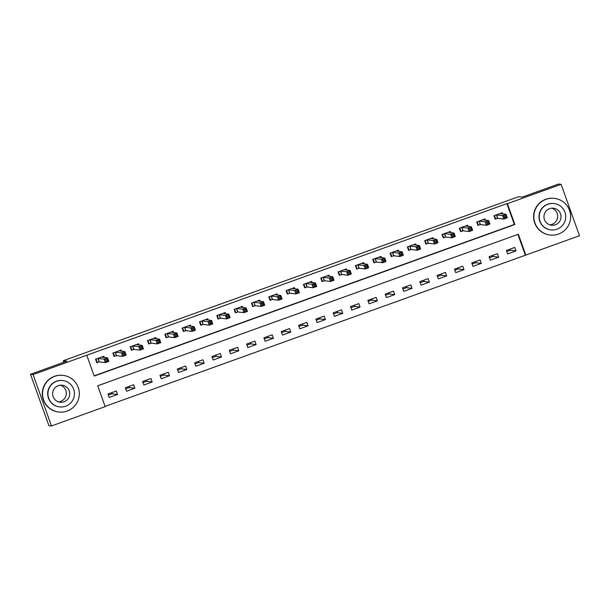 <?xml version="1.0" encoding="UTF-8"?>
<svg xmlns="http://www.w3.org/2000/svg" width="610" height="610" viewBox="0 0 610 610"><rect width="100%" height="100%" fill="white"/><g stroke="black" fill="none" stroke-linecap="round" stroke-linejoin="round"><path stroke-width="0.91" d="M579.5 235.727L525.797 255.079L518.34 234.248L97.714 385.787L105.179 406.618L51.469 425.971L33.07 374.578L86.772 355.233L94.237 376.065L514.855 224.518L507.398 203.687L561.101 184.342L579.5 235.727M105.095 406.405L525.797 255.079M33.07 374.578L30.5 374.273L48.899 425.658L51.469 425.971M525.279 255.018L517.898 234.4M514.749 247.446L506.43 250.435L507.672 253.912L515.991 250.916L514.749 247.446M497.424 253.684L489.106 256.68L490.349 260.15L498.667 257.161L497.424 253.684M480.1 259.929L471.782 262.925L473.024 266.395L481.343 263.398L480.1 259.929M462.776 266.166L454.458 269.162L455.7 272.639L464.019 269.643L462.776 266.166M445.452 272.411L437.134 275.407L438.376 278.877L446.695 275.88L445.452 272.411M428.128 278.648L419.81 281.645L421.053 285.122L429.371 282.125L428.128 278.648M410.804 284.893L402.486 287.889L403.736 291.359L412.047 288.362L410.804 284.893M393.48 291.13L385.162 294.127L386.412 297.604L394.723 294.607L393.48 291.13M376.156 297.375L367.845 300.372L369.088 303.841L377.399 300.844L376.156 297.375M358.832 303.62L350.521 306.609L351.764 310.086L360.075 307.089L358.832 303.62M341.508 309.857L333.197 312.854L334.44 316.323L342.751 313.327L341.508 309.857M324.185 316.102L315.873 319.099L317.116 322.568L325.427 319.571L324.185 316.102M306.861 322.339L298.549 325.336L299.792 328.805L308.103 325.816L306.861 322.339M289.536 328.584L281.225 331.581L282.468 335.05L290.779 332.053L289.536 328.584M272.212 334.821L263.901 337.818L265.144 341.295L273.455 338.298L272.212 334.821M254.888 341.066L246.577 344.063L247.82 347.532L256.131 344.536L254.888 341.066M237.564 347.303L229.253 350.3L230.496 353.777L238.807 350.781L237.564 347.303M220.24 353.548L211.929 356.545L213.172 360.014L221.483 357.018L220.24 353.548M202.916 359.793L194.605 362.782L195.848 366.259L204.159 363.263L202.916 359.793M185.593 366.031L177.281 369.027L178.524 372.496L186.835 369.5L185.593 366.031M168.268 372.275L159.957 375.272L161.2 378.741L169.519 375.745L168.268 372.275M150.945 378.513L142.633 381.509L143.876 384.979L152.195 381.99L150.945 378.513M133.628 384.757L125.309 387.754L126.552 391.224L134.871 388.227L133.628 384.757M116.304 390.995L107.985 393.991L109.228 397.468L117.547 394.472L116.304 390.995M94.153 375.844L514.344 224.457L506.879 203.626L86.772 355.233M502.747 213.935L502.312 212.722L494.001 215.719L495.244 219.188L497.493 218.372M485.423 220.179L484.988 218.96L476.677 221.956L477.92 225.433L480.169 224.617M468.099 226.417L467.664 225.204L459.353 228.201L460.596 231.67L462.853 230.862M450.782 232.662L450.34 231.442L442.029 234.438L443.272 237.915L445.529 237.099M433.458 238.899L433.016 237.686L424.705 240.683L425.948 244.152L428.205 243.344M416.134 245.144L415.692 243.924L407.381 246.92L408.624 250.397L410.881 249.581M398.81 251.389L398.368 250.169L390.057 253.165L391.3 256.635L393.557 255.826M381.486 257.626L381.052 256.413L372.733 259.402L373.976 262.879L376.233 262.064M364.162 263.871L363.728 262.651L355.409 265.647L356.652 269.117L358.909 268.308M346.838 270.108L346.404 268.896L338.085 271.892L339.328 275.362L341.585 274.546M329.514 276.353L329.08 275.133L320.761 278.129L322.004 281.599L324.261 280.791M312.19 282.59L311.756 281.378L303.437 284.374L304.68 287.844L306.937 287.035M294.866 288.835L294.432 287.615L286.113 290.612L287.356 294.089L289.613 293.273M277.542 295.072L277.108 293.86L268.789 296.856L270.032 300.326L272.289 299.518M260.218 301.317L259.784 300.097L251.465 303.094L252.708 306.571L254.965 305.755M242.894 307.554L242.46 306.342L234.141 309.339L235.384 312.808L237.641 312M225.57 313.799L225.136 312.587L216.817 315.576L218.06 319.053L220.317 318.237M208.246 320.044L207.812 318.824L199.493 321.821L200.736 325.29L202.993 324.482M190.922 326.281L190.488 325.069L182.169 328.066L183.412 331.535L185.669 330.719M173.598 332.526L173.164 331.306L164.845 334.303L166.088 337.772L168.345 336.964M156.274 338.763L155.84 337.551L147.521 340.548L148.764 344.017L151.021 343.201M138.95 345.008L138.516 343.788L130.197 346.785L131.44 350.262L133.697 349.446M121.626 351.246L121.192 350.033L112.873 353.03L114.116 356.499L116.373 355.691M104.302 357.49L103.868 356.27L95.549 359.267L96.799 362.744L99.049 361.928M30.5 374.273L66.879 361.166L63.28 360.731L63.829 362.264M63.28 360.731L518.546 196.71L522.145 197.137L558.531 184.029L561.101 184.342M509.952 249.17L510.334 250.237L506.811 251.503M493.376 256.345L489.487 257.748M476.052 262.59L472.163 263.993M458.728 268.827L454.839 270.23M441.404 275.072L437.515 276.475M424.08 281.317L420.199 282.712M406.756 287.554L402.875 288.957M389.432 293.799L385.55 295.194M372.108 300.036L368.226 301.439M354.784 306.281L350.902 307.676M337.46 312.518L333.579 313.921M320.136 318.763L316.254 320.159M302.812 325L298.93 326.403M285.488 331.245L281.606 332.648M268.164 337.49L264.283 338.885M250.84 343.727L246.958 345.13M233.523 349.972L229.635 351.368M216.199 356.209L212.31 357.612M198.875 362.454L194.986 363.85M181.551 368.692L177.662 370.095M164.227 374.937L160.338 376.332M146.903 381.174L143.014 382.577M129.579 387.419L125.691 388.822M112.255 393.656L108.367 395.059M506.879 203.626L507.398 203.687M514.344 224.457L514.855 224.518M510.334 250.237L515.991 250.916M111.874 392.596L112.316 393.846L117.547 394.472M129.198 386.351L129.64 387.602L134.871 388.227M146.522 380.106L146.964 381.357L152.195 381.99M163.846 373.869L164.288 375.119L169.519 375.745M181.17 367.624L181.612 368.875L186.835 369.5M198.486 361.387L198.936 362.637L204.159 363.263M215.81 355.142L216.26 356.392L221.483 357.018M233.134 348.905L233.584 350.155L238.807 350.781M250.458 342.66L250.908 343.91L256.131 344.536M267.782 336.423L268.232 337.673L273.455 338.298M285.106 330.178L285.556 331.428L290.779 332.053M302.43 323.933L302.88 325.183L308.103 325.816M319.754 317.696L320.204 318.946L325.427 319.571M337.078 311.451L337.528 312.701L342.751 313.327M354.402 305.213L354.852 306.464L360.075 307.089M371.726 298.969L372.176 300.219L377.399 300.844M389.05 292.731L389.5 293.982L394.723 294.607M406.374 286.486L406.824 287.737L412.047 288.362M423.698 280.249L424.148 281.5L429.371 282.125M441.022 274.004L441.472 275.255L446.695 275.88M458.346 267.767L458.796 269.018L464.019 269.643M475.67 261.522L476.12 262.773L481.343 263.398M492.994 255.277L493.444 256.528L498.667 257.161M501.641 213.805L501.374 213.058M495.114 218.837L495.648 218.906L494.451 215.551M504.112 216.26L504.607 217.648L505.995 217.152L505.499 215.765L504.112 216.26L502.564 215.574L506.025 214.331L507.276 217.8L503.807 219.051L502.564 215.574L496.25 214.903M500.063 213.53L506.025 214.331L505.499 215.765M504.607 217.648L503.807 219.051L497.722 218.319L495.648 218.906M505.995 217.152L507.276 217.8M484.317 220.042L484.05 219.303M477.798 225.082L478.324 225.143L477.127 221.796M486.788 222.505L487.283 223.893L488.671 223.39L488.175 222.002L486.788 222.505L485.24 221.819L488.709 220.568L489.952 224.045L486.483 225.288L485.24 221.819L478.926 221.148M482.739 219.775L488.709 220.568L488.175 222.002M487.283 223.893L486.483 225.288L480.398 224.564L478.324 225.143M488.671 223.39L489.952 224.045M467.001 226.287L466.726 225.54M460.474 231.32L461 231.388L459.803 228.033M469.464 228.742L469.959 230.13L471.347 229.635L470.851 228.247L469.464 228.742L467.916 228.064L471.385 226.813L472.628 230.283L469.159 231.533L467.916 228.064L461.602 227.385M465.415 226.013L471.385 226.813L470.851 228.247M469.959 230.13L469.159 231.533L463.074 230.801L461 231.388M471.347 229.635L472.628 230.283M449.677 232.532L449.402 231.785M443.15 237.564L443.676 237.625L442.479 234.278M452.14 234.987L452.635 236.375L454.023 235.872L453.527 234.484L452.14 234.987L450.592 234.301L454.061 233.05L455.304 236.527L451.835 237.778L450.592 234.301L444.286 233.63M448.091 232.257L454.061 233.05L453.527 234.484M452.635 236.375L451.835 237.778L445.75 237.046L443.676 237.625M454.023 235.872L455.304 236.527M432.353 238.769L432.086 238.022M425.826 243.809L426.352 243.87L425.155 240.523M434.816 241.225L435.311 242.612L436.699 242.117L436.203 240.729L434.816 241.225L433.268 240.546L436.737 239.295L437.98 242.765L434.511 244.015L433.268 240.546L426.962 239.867M430.767 238.495L436.737 239.295L436.203 240.729M435.311 242.612L434.511 244.015L428.426 243.283L426.352 243.87M436.699 242.117L437.98 242.765M551.806 208.185A8.563 8.54 -83.2 0 1 549.808 224.846M558.463 234.049A18.452 18.407 96.8 0 0 554.437 198.364A18.452 18.407 96.8 0 0 533.956 218.769A18.452 18.407 96.8 0 0 558.463 234.049M554.437 198.364L554.185 198.334A18.452 18.407 96.8 0 0 533.697 218.738A18.452 18.407 96.8 0 0 549.793 234.972L550.052 235.01M550.899 229.909L550.662 229.879A13.283 13.252 -83.2 0 1 547.772 204.19A13.283 13.252 -83.2 0 1 553.827 203.496L554.063 203.526A13.283 13.252 96.8 0 0 539.316 218.212A13.283 13.252 96.8 0 0 556.961 229.215A13.283 13.252 96.8 0 0 554.063 203.526M549.595 208.658A8.563 8.54 96.8 0 0 551.463 225.212A8.563 8.54 96.8 0 0 560.971 215.749A8.563 8.54 96.8 0 0 549.595 208.658M60.504 385.192A8.563 8.54 -83.2 0 1 58.507 401.853M67.161 411.056A18.452 18.407 96.8 0 0 63.135 375.379A18.452 18.407 96.8 0 0 42.654 395.776A18.452 18.407 96.8 0 0 67.161 411.056M63.135 375.379L62.883 375.348A18.452 18.407 96.8 0 0 42.395 395.745A18.452 18.407 96.8 0 0 58.491 411.986L58.751 412.017M59.597 406.916L59.361 406.885A13.283 13.252 -83.2 0 1 56.471 381.197A13.283 13.252 -83.2 0 1 62.525 380.503L62.761 380.533A13.283 13.252 96.8 0 0 48.015 395.219A13.283 13.252 96.8 0 0 65.659 406.222A13.283 13.252 96.8 0 0 62.761 380.533M58.293 385.665A8.563 8.54 96.8 0 0 60.161 402.226A8.563 8.54 96.8 0 0 69.67 392.756A8.563 8.54 96.8 0 0 58.293 385.665M415.029 245.014L414.762 244.267M408.502 250.047L409.028 250.108L407.831 246.76M417.492 247.469L417.987 248.857L419.375 248.354L418.879 246.966L417.492 247.469L415.944 246.783L419.413 245.54L420.656 249.01L417.187 250.26L415.944 246.783L409.638 246.112M413.443 244.74L419.413 245.54L418.879 246.966M417.987 248.857L417.187 250.26L411.102 249.528L409.028 250.108M419.375 248.354L420.656 249.01M397.705 251.251L397.438 250.504M391.178 256.291L391.704 256.352L390.507 253.005M400.168 253.707L400.663 255.102L402.051 254.599L401.555 253.211L400.168 253.707L398.62 253.028L402.089 251.777L403.332 255.247L399.863 256.497L398.62 253.028L392.314 252.349M396.119 250.984L402.089 251.777L401.555 253.211M400.663 255.102L399.863 256.497L393.778 255.765L391.704 256.352M402.051 254.599L403.332 255.247M380.381 257.496L380.114 256.749M373.854 262.529L374.38 262.597L373.183 259.242M382.844 259.952L383.339 261.339L384.727 260.844L384.231 259.448L382.844 259.952L381.296 259.265L384.765 258.022L386.008 261.492L382.539 262.742L381.296 259.265L374.99 258.594M378.795 257.222L384.765 258.022L384.231 259.448M383.339 261.339L382.539 262.742L376.454 262.01L374.38 262.597M384.727 260.844L386.008 261.492M363.057 263.733L362.79 262.986M356.53 268.774L357.056 268.835L355.859 265.487M365.52 266.189L366.015 267.584L367.403 267.081L366.907 265.693L365.52 266.189L363.972 265.51L367.441 264.26L368.684 267.737L365.215 268.979L363.972 265.51L357.666 264.832M361.471 263.467L367.441 264.26L366.907 265.693M366.015 267.584L365.215 268.979L359.13 268.255L357.056 268.835M367.403 267.081L368.684 267.737M345.733 269.978L345.466 269.231M339.206 275.011L339.732 275.079L338.535 271.724M348.196 272.434L348.691 273.821L350.079 273.326L349.583 271.938L348.196 272.434L346.648 271.747L350.117 270.504L351.36 273.974L347.891 275.224L346.648 271.747L340.342 271.076M344.147 269.704L350.117 270.504L349.583 271.938M348.691 273.821L347.891 275.224L341.806 274.492L339.732 275.079M350.079 273.326L351.36 273.974M328.409 276.216L328.142 275.468M321.882 281.256L322.408 281.317L321.211 277.969M330.872 278.678L331.367 280.066L332.755 279.563L332.259 278.175L330.872 278.678L329.324 277.992L332.793 276.742L334.036 280.219L330.567 281.462L329.324 277.992L323.018 277.321M326.823 275.949L332.793 276.742L332.259 278.175M331.367 280.066L330.567 281.462L324.482 280.737L322.408 281.317M332.755 279.563L334.036 280.219M311.085 282.46L310.818 281.713M304.558 287.493L305.084 287.562L303.887 284.207M313.548 284.916L314.043 286.303L315.431 285.808L314.935 284.42L313.548 284.916L312 284.237L315.469 282.987L316.712 286.456L313.25 287.707L312 284.237L305.694 283.558M309.499 282.186L315.469 282.987L314.935 284.42M314.043 286.303L313.25 287.707L307.158 286.974L305.084 287.562M315.431 285.808L316.712 286.456M293.761 288.698L293.494 287.958M287.234 293.738L287.76 293.799L286.563 290.452M296.224 291.161L296.719 292.548L298.107 292.045L297.611 290.657L296.224 291.161L294.676 290.474L298.145 289.224L299.388 292.701L295.926 293.944L294.676 290.474L288.37 289.803M292.175 288.431L298.145 289.224L297.611 290.657M296.719 292.548L295.926 293.944L289.834 293.219L287.76 293.799M298.107 292.045L299.388 292.701M276.437 294.943L276.17 294.195M269.91 299.983L270.436 300.044L269.239 296.696M278.9 297.398L279.403 298.786L280.783 298.29L280.287 296.902L278.9 297.398L277.359 296.719L280.821 295.469L282.064 298.938L278.602 300.189L277.359 296.719L271.046 296.041M274.851 294.668L280.821 295.469L280.287 296.902M279.403 298.786L278.602 300.189L272.51 299.457L270.436 300.044M280.783 298.29L282.064 298.938M259.113 301.188L258.846 300.44M252.586 306.22L253.112 306.281L251.915 302.934M261.576 303.643L262.079 305.031L263.459 304.527L262.963 303.139L261.576 303.643L260.035 302.957L263.497 301.706L264.74 305.183L261.278 306.433L260.035 302.957L253.722 302.285M257.527 300.913L263.497 301.706L262.963 303.139M262.079 305.031L261.278 306.433L255.186 305.702L253.112 306.281M263.459 304.527L264.74 305.183M241.789 307.425L241.522 306.677M235.262 312.465L235.788 312.526L234.591 309.178M244.252 309.88L244.755 311.268L246.135 310.772L245.639 309.384L244.252 309.88L242.711 309.201L246.173 307.951L247.416 311.42L243.954 312.671L242.711 309.201L236.398 308.523M240.203 307.15L246.173 307.951L245.639 309.384M244.755 311.268L243.954 312.671L237.862 311.939L235.788 312.526M246.135 310.772L247.416 311.42M224.465 313.67L224.198 312.922M217.938 318.702L218.464 318.771L217.267 315.416M226.928 316.125L227.431 317.513L228.811 317.017L228.315 315.622L226.928 316.125L225.387 315.439L228.849 314.196L230.092 317.665L226.63 318.916L225.387 315.439L219.074 314.768M222.879 313.395L228.849 314.196L228.315 315.622M227.431 317.513L226.63 318.916L220.538 318.184L218.464 318.771M228.811 317.017L230.092 317.665M207.141 319.907L206.874 319.16M200.614 324.947L201.14 325.008L199.943 321.661M209.604 322.362L210.107 323.757L211.487 323.254L210.991 321.866L209.604 322.362L208.063 321.683L211.525 320.433L212.768 323.91L209.306 325.153L208.063 321.683L201.75 321.005M205.555 319.64L211.525 320.433L210.991 321.866M210.107 323.757L209.306 325.153L203.214 324.428L201.14 325.008M211.487 323.254L212.768 323.91M189.817 326.152L189.55 325.404M183.29 331.184L183.816 331.253L182.619 327.898M192.28 328.607L192.783 329.995L194.163 329.499L193.667 328.111L192.28 328.607L190.739 327.921L194.201 326.678L195.444 330.147L191.982 331.398L190.739 327.921L184.426 327.25M188.231 325.877L194.201 326.678L193.667 328.111M192.783 329.995L191.982 331.398L185.89 330.666L183.816 331.253M194.163 329.499L195.444 330.147M172.493 332.389L172.226 331.642M165.966 337.429L166.5 337.49L165.295 334.143M174.956 334.852L175.459 336.24L176.839 335.736L176.343 334.349L174.956 334.852L173.415 334.166L176.877 332.915L178.12 336.392L174.658 337.635L173.415 334.166L167.102 333.495M170.907 332.122L176.877 332.915L176.343 334.349M175.459 336.24L174.658 337.635L168.566 336.911L166.5 337.49M176.839 335.736L178.12 336.392M155.169 338.634L154.902 337.887M148.642 343.666L149.175 343.735L147.971 340.38M157.639 341.089L158.135 342.477L159.515 341.981L159.019 340.594L157.639 341.089L156.091 340.403L159.553 339.16L160.796 342.629L157.334 343.88L156.091 340.403L149.778 339.732M153.583 338.359L159.553 339.16L159.019 340.594M158.135 342.477L157.334 343.88L151.242 343.148L149.175 343.735M159.515 341.981L160.796 342.629M137.845 344.871L137.578 344.131M131.318 349.911L131.851 349.972L130.647 346.625M140.315 347.334L140.811 348.722L142.199 348.219L141.695 346.831L140.315 347.334L138.767 346.648L142.229 345.397L143.472 348.874L140.01 350.117L138.767 346.648L132.454 345.977M136.259 344.604L142.229 345.397L141.695 346.831M140.811 348.722L140.01 350.117L133.918 349.393L131.851 349.972M142.199 348.219L143.472 348.874M120.521 351.116L120.254 350.369M113.994 356.156L114.527 356.217L113.323 352.87M122.991 353.571L123.487 354.959L124.875 354.463L124.371 353.076L122.991 353.571L121.443 352.893L124.905 351.642L126.148 355.111L122.686 356.362L121.443 352.893L115.13 352.214M118.935 350.841L124.905 351.642L124.371 353.076M123.487 354.959L122.686 356.362L116.594 355.63L114.527 356.217M124.875 354.463L126.148 355.111M103.197 357.361L102.93 356.614M96.67 362.393L97.203 362.454L95.999 359.107M105.667 359.816L106.163 361.204L107.551 360.701L107.047 359.313L105.667 359.816L104.119 359.13L107.581 357.879L108.824 361.356L105.362 362.607L104.119 359.13L97.806 358.459M101.611 357.086L107.581 357.879L107.047 359.313M106.163 361.204L105.362 362.607L99.27 361.875L97.203 362.454M107.551 360.701L108.824 361.356M496.479 214.85L497.722 218.319M496.334 214.88L497.577 218.35M479.155 221.087L480.398 224.564M479.01 221.117L480.253 224.594M461.831 227.332L463.074 230.801M461.686 227.362L462.929 230.832M444.507 233.569L445.75 237.046M444.362 233.607L445.613 237.077M427.183 239.814L428.426 243.283M427.046 239.844L428.289 243.321M409.859 246.059L411.102 249.528M409.722 246.089L410.965 249.559M392.535 252.296L393.778 255.765M392.398 252.327L393.641 255.803M375.211 258.541L376.454 262.01M375.074 258.571L376.317 262.041M357.887 264.778L359.13 268.255M357.75 264.809L358.993 268.286M340.563 271.023L341.806 274.492M340.426 271.053L341.669 274.523M323.239 277.26L324.482 280.737M323.102 277.291L324.345 280.768M305.915 283.505L307.158 286.974M305.778 283.536L307.021 287.005M288.591 289.742L289.834 293.219M288.454 289.781L289.697 293.25M271.267 295.987L272.51 299.457M271.13 296.018L272.373 299.487M253.943 302.232L255.186 305.702M253.806 302.263L255.049 305.732M236.619 308.469L237.862 311.939M236.482 308.5L237.725 311.977M219.295 314.714L220.538 318.184M219.158 314.745L220.401 318.214M201.971 320.952L203.214 324.428M201.834 320.982L203.077 324.459M184.647 327.196L185.89 330.666M184.51 327.227L185.753 330.696M167.323 333.434L168.566 336.911M167.186 333.464L168.429 336.941M149.999 339.678L151.242 343.148M149.862 339.709L151.105 343.178M132.675 345.916L133.918 349.393M132.538 345.954L133.781 349.423M115.351 352.161L116.594 355.63M115.214 352.191L116.457 355.66M98.027 358.398L99.27 361.875M97.89 358.436L99.133 361.905"/></g></svg>
